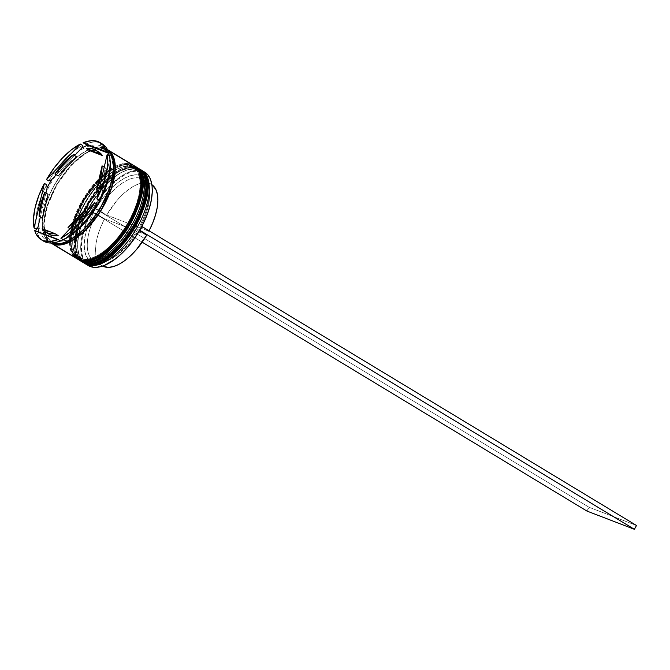 <?xml version="1.0" encoding="UTF-8"?>
<svg xmlns="http://www.w3.org/2000/svg" width="670" height="670" viewBox="0 0 670 670"><rect width="100%" height="100%" fill="white"/><g stroke="black" fill="none" stroke-linecap="round" stroke-linejoin="round"><path stroke-width="0.5" stroke-dasharray="3.35 2.51" d="M83.289 262.573L78.155 256.752L75.777 244.692L79.068 225.581L89.504 202.767L104.512 183.153L119.168 171.503L130.399 167.458L137.836 168.212A1.306 1.156 -69 0 1 138.196 169.954C132.317 165.423 108.213 173.078 88.884 207.382C70.208 241.937 78.901 262.188 86.84 262.975A1.306 1.156 -69 0 1 85.4 263.603A1.306 1.156 111 0 0 86.84 262.975L91.949 263.854L97.845 262.908L104.302 260.178M139.603 169.058A54.58 25.628 -58.8 0 0 137.836 168.212L137.509 168.011A1.306 1.156 111 0 0 135.884 168.555C143.832 169.343 152.525 189.593 133.841 224.148C114.52 258.453 90.416 266.107 84.537 261.576L80.417 258.913L77.444 254.566L75.727 248.696L75.341 241.535L76.296 233.361L78.549 224.475L82.025 215.238L86.572 205.983L92.041 197.089L98.197 188.881L104.822 181.679L111.656 175.758L118.431 171.352L124.888 168.622L130.784 167.676L135.884 168.555L140.005 171.219L142.978 175.573L144.686 181.436L145.08 188.597L144.125 196.779L141.873 205.656L138.397 214.894L133.841 224.148L128.38 233.043L122.216 241.259L115.6 248.461L108.766 254.374L101.991 258.788L95.534 261.509L89.638 262.456L84.537 261.576A1.306 1.156 111 0 0 84.52 262.941A1.306 1.156 -69 0 1 84.537 261.576C76.589 260.789 67.896 240.538 86.572 205.983C105.902 171.688 130.005 164.033 135.884 168.555A1.306 1.156 -69 0 1 137.509 168.011L130.064 167.257L118.833 171.302L104.177 182.96L89.177 202.566L78.733 225.38L75.442 244.491L77.829 256.551L82.954 262.372A54.58 25.628 121.2 0 1 88.105 204.375A54.58 25.628 121.2 0 1 137.509 168.011L137.836 168.212A54.58 25.628 -58.8 0 0 88.54 204.4A54.58 25.628 -58.8 0 0 83.122 262.472M137.509 168.011A54.58 25.628 121.2 0 1 138.941 168.673L137.509 168.011M147.166 184.049L145.281 176.964L142.316 172.617L138.196 169.954L133.087 169.075L127.2 170.021L120.734 172.743L113.967 177.156L107.133 183.069L100.508 190.272L94.353 198.488L88.884 207.382L84.328 216.628L80.861 225.874L78.608 234.751L77.653 242.934L78.038 250.094L79.755 255.957L82.728 260.312L86.84 262.975C92.728 267.498 116.823 259.843 136.152 225.547C154.837 190.992 146.144 170.741 138.196 169.954A1.306 1.156 111 0 0 137.836 168.212L139.77 169.158M140.708 216.293L144.184 207.055M146.437 198.169L147.383 189.995M78.34 259.583L73.206 253.754L70.827 241.703L74.119 222.591L84.554 199.769L99.562 180.163L114.218 168.513L125.449 164.468L132.886 165.214A1.306 1.156 -69 0 1 133.246 166.956C127.367 162.433 103.264 170.088 83.934 204.392C65.258 238.939 73.951 259.198 81.891 259.985A1.306 1.156 -69 0 1 80.45 260.613A1.306 1.156 111 0 0 81.891 259.985L86.999 260.856L92.895 259.918L99.353 257.188M134.494 165.959L132.4 164.937C103.046 150.649 48.508 244.734 78.013 259.382A54.58 25.628 121.2 0 1 83.155 201.385A54.58 25.628 121.2 0 1 132.56 165.021A1.306 1.156 111 0 0 130.935 165.565C138.883 166.353 147.576 186.603 128.891 221.159C109.57 255.454 85.467 263.109 79.588 258.587L75.467 255.923L72.494 251.568L70.785 245.706L70.392 238.545L71.347 230.363L73.599 221.485L77.075 212.239L81.623 202.993L87.092 194.091L93.256 185.883L99.872 178.681L106.706 172.768L113.481 168.354L119.938 165.632L125.834 164.686L130.935 165.565L135.055 168.229L138.028 172.575L139.737 178.446L140.131 185.607L139.176 193.781L136.923 202.667L133.447 211.904L128.891 221.159L123.431 230.053L117.267 238.26L110.651 245.463L103.816 251.384L97.041 255.789L90.584 258.519L84.688 259.466L79.588 258.587A1.306 1.156 111 0 0 79.571 259.952A1.306 1.156 -69 0 1 79.588 258.587C71.64 257.799 62.947 237.54 81.623 202.993C100.952 168.689 125.055 161.035 130.935 165.565A1.306 1.156 -69 0 1 132.56 165.021L125.215 164.251L114.168 168.153L99.73 179.46L84.805 198.621L74.169 221.217L70.509 240.48L72.569 252.9L77.527 259.072M134.653 166.068A54.58 25.628 -58.8 0 0 132.886 165.214L132.886 165.214A54.58 25.628 -58.8 0 0 83.591 201.402A54.58 25.628 -58.8 0 0 78.172 259.483M132.56 165.021A54.58 25.628 121.2 0 1 133.992 165.683L132.56 165.021M142.224 181.059L140.34 173.974L137.367 169.627L133.246 166.956L128.146 166.085L122.25 167.023L115.793 169.753L109.017 174.158L102.183 180.079L95.559 187.282L89.403 195.489L83.934 204.392L79.378 213.638L75.911 222.884L73.658 231.761L72.703 239.935L73.089 247.096L74.805 252.967L77.779 257.314L81.891 259.985C87.778 264.508 111.882 256.853 131.203 222.549C149.887 188.002 141.194 167.743 133.246 166.956A1.306 1.156 111 0 0 132.886 165.214L134.821 166.16M135.759 213.303L139.234 204.057M141.487 195.179L142.434 187.005M104.076 148.053C98.08 143.43 73.482 151.244 53.759 186.252C34.689 221.51 43.567 242.18 51.674 242.984A1.089 0.963 -69 0 1 53.022 242.532L51.138 241.602L46.13 235.915L43.801 224.148L47.017 205.497L57.21 183.228L71.849 164.091L86.154 152.718L97.117 148.773L104.378 149.502A1.089 0.963 -69 0 1 104.076 148.053A1.089 0.963 111 0 0 104.378 149.502L106.262 150.423L111.371 156.311L113.59 168.597L111.371 156.311L106.262 150.423L104.378 149.502A1.089 0.963 111 0 0 105.726 149.05L107.987 150.206L105.726 149.05A1.089 0.963 -69 0 1 104.378 149.502L97.117 148.773L86.154 152.718L71.849 164.091L57.21 183.228L47.017 205.497L43.801 224.148L46.13 235.915L51.138 241.602L53.022 242.532A1.089 0.963 111 0 0 51.674 242.984C57.679 247.599 82.268 239.785 101.991 204.786C121.061 169.527 112.183 148.857 104.076 148.053L108.28 150.775L111.312 155.214L113.062 161.202L113.456 168.505L112.485 176.855L110.181 185.917L106.639 195.347L101.991 204.786L96.421 213.864L90.132 222.239L83.373 229.592L76.405 235.631L69.487 240.128L62.896 242.917L56.883 243.88L51.674 242.984L47.47 240.262L44.438 235.823L42.687 229.835L42.294 222.524L43.265 214.182L45.568 205.12L49.111 195.69L53.759 186.252L59.337 177.173L65.618 168.79L72.377 161.445L79.353 155.398L86.263 150.901L92.854 148.12L98.867 147.157L104.076 148.053M70.635 239.651L53.022 242.532L70.635 239.651M86.815 264.558A54.58 25.628 121.2 0 1 94.328 205.975A54.58 25.628 121.2 0 1 142.785 171.202L142.903 171.78A54.144 25.418 -58.8 0 0 92.787 209.827A54.144 25.418 -58.8 0 0 90.71 266.333L90.174 266.509L90.71 266.333L86.531 263.62L83.507 259.198L81.765 253.235L81.371 245.957L82.335 237.649L84.629 228.621L88.155 219.224L92.787 209.827L98.339 200.782L104.604 192.441L111.337 185.121L118.28 179.099L125.164 174.619L131.73 171.847L137.719 170.892L142.903 171.78L147.09 174.493L150.114 178.915L152.09 186.67M152.082 186.578A54.144 25.418 -58.8 0 0 142.903 171.78L139.821 169.41L138.196 169.954A53.273 25.008 121.2 0 1 136.152 225.547A53.273 25.008 121.2 0 1 86.84 262.975A53.273 25.008 -58.8 0 0 135.055 227.482A53.273 25.008 -58.8 0 0 140.08 170.875A53.273 25.008 -58.8 0 0 138.196 169.954L135.884 168.555A53.273 25.008 121.2 0 1 137.777 169.477A53.273 25.008 121.2 0 1 132.752 226.083A53.273 25.008 121.2 0 1 84.537 261.576L80.417 258.913L77.444 254.566L75.727 248.696L75.341 241.535L76.296 233.361L78.549 224.475L82.025 215.238L86.572 205.983L92.041 197.089L98.197 188.881L104.822 181.679L111.656 175.758L118.431 171.352L124.888 168.622L130.784 167.676L135.884 168.555L140.005 171.219L142.978 175.573L144.686 181.436L145.08 188.597L144.125 196.779L141.873 205.656L138.397 214.894L133.841 224.148L128.38 233.043L122.216 241.259L115.6 248.461L108.766 254.374L101.991 258.788L95.534 261.509L89.638 262.456L84.537 261.576L86.84 262.975L84.537 261.576A53.273 25.008 121.2 0 1 82.645 260.655A53.273 25.008 121.2 0 1 87.67 204.048A53.273 25.008 121.2 0 1 135.884 168.555L138.196 169.954A53.273 25.008 -58.8 0 0 89.981 205.447A53.273 25.008 -58.8 0 0 84.956 262.054A53.273 25.008 -58.8 0 0 86.84 262.975L87.083 264.131L86.84 262.975A53.273 25.008 121.2 0 1 77.795 248.193A53.273 25.008 121.2 0 1 124.486 170.976A53.273 25.008 121.2 0 1 138.196 169.954L139.821 169.41A54.58 25.628 -58.8 0 0 125.767 170.448A54.58 25.628 -58.8 0 0 77.929 249.575A54.58 25.628 -58.8 0 0 84.328 263.142A54.58 25.628 121.2 0 1 91.028 204.727A54.58 25.628 121.2 0 1 139.821 169.41L142.785 171.202A54.58 25.628 -58.8 0 0 93.39 207.566A54.58 25.628 -58.8 0 0 88.239 265.563M138.447 168.354A54.58 25.628 -58.8 0 0 136.521 167.408L134.871 166.411L133.246 166.956A53.273 25.008 121.2 0 1 131.203 222.549A53.273 25.008 121.2 0 1 81.891 259.985A53.273 25.008 -58.8 0 0 130.106 224.492A53.273 25.008 -58.8 0 0 135.131 167.885A53.273 25.008 -58.8 0 0 133.246 166.956L130.935 165.565A53.273 25.008 121.2 0 1 132.827 166.487A53.273 25.008 121.2 0 1 127.802 223.093A53.273 25.008 121.2 0 1 79.588 258.587L75.467 255.923L72.494 251.568L70.785 245.706L70.392 238.545L71.347 230.363L73.599 221.485L77.075 212.239L81.623 202.993L87.092 194.091L93.256 185.883L99.872 178.681L106.706 172.768L113.481 168.354L119.938 165.632L125.834 164.686L130.935 165.565L135.055 168.229L138.028 172.575L139.737 178.446L140.131 185.607L139.176 193.781L136.923 202.667L133.447 211.904L128.891 221.159L123.431 230.053L117.267 238.26L110.651 245.463L103.816 251.384L97.041 255.789L90.584 258.519L84.688 259.466L79.588 258.587L81.891 259.985L79.588 258.587A53.273 25.008 121.2 0 1 77.695 257.665A53.273 25.008 121.2 0 1 70.384 241.527A53.273 25.008 121.2 0 1 115.139 167.508A53.273 25.008 121.2 0 1 130.935 165.565L133.246 166.956A53.273 25.008 -58.8 0 0 85.031 202.449A53.273 25.008 -58.8 0 0 80.006 259.055A53.273 25.008 -58.8 0 0 81.891 259.985L82.134 261.132L81.891 259.985A53.273 25.008 121.2 0 1 72.846 245.203A53.273 25.008 121.2 0 1 119.536 167.977A53.273 25.008 121.2 0 1 133.246 166.956L134.871 166.411A54.58 25.628 -58.8 0 0 120.818 167.458A54.58 25.628 -58.8 0 0 72.98 246.577A54.58 25.628 -58.8 0 0 79.378 260.144A54.58 25.628 121.2 0 1 86.078 201.737A54.58 25.628 121.2 0 1 134.871 166.411L136.521 167.408A54.58 25.628 -58.8 0 0 87.117 203.772A54.58 25.628 -58.8 0 0 81.966 261.777M102.301 143.95A56.766 26.649 -58.8 0 0 100.282 142.961A56.766 26.649 -58.8 0 0 85.383 144.167A56.766 26.649 121.2 0 1 100.282 142.961L100.885 145.867A54.58 25.628 -58.8 0 0 50.359 184.217A54.58 25.628 -58.8 0 0 48.273 241.175L45.568 242.088L48.273 241.175A54.58 25.628 121.2 0 1 46.339 240.228A54.58 25.628 121.2 0 1 51.481 182.232A54.58 25.628 121.2 0 1 100.885 145.867L104.185 147.861A54.58 25.628 -58.8 0 0 54.781 184.225A54.58 25.628 -58.8 0 0 49.639 242.23A54.58 25.628 -58.8 0 0 51.188 243.017M48.818 180.95A56.766 26.649 121.2 0 1 82.653 145.432A56.766 26.649 -58.8 0 0 48.818 180.95M36.356 229.308A56.766 26.649 121.2 0 1 46.707 184.761A56.766 26.649 -58.8 0 0 36.356 229.308M42.436 240.346A56.766 26.649 121.2 0 1 36.984 231.853L39.279 232.959A55.459 26.038 121.2 0 1 38.977 232.113A55.459 26.038 -58.8 0 0 39.279 232.959L60.468 240.882A55.459 26.038 121.2 0 1 60.149 240.974L60.468 240.882A55.459 26.038 -58.8 0 1 60.149 240.974L36.984 231.853A56.766 26.649 -58.8 0 0 43.558 241.1M105.835 148.857L109.503 151.077L107.434 149.611A54.58 25.628 121.2 0 0 105.835 148.857A54.58 25.628 121.2 0 0 56.64 184.87A54.58 25.628 121.2 0 0 50.962 243.026L49.002 241.443L45.954 236.979L44.195 230.974L43.801 223.638L44.773 215.254L47.084 206.159L50.644 196.687L55.309 187.215L60.911 178.094L67.218 169.686L74.01 162.299L81.003 156.236L87.946 151.721L94.562 148.924L100.601 147.961L105.835 148.857M133.506 165.364A54.58 25.628 -58.8 0 0 131.571 164.418A54.58 25.628 -58.8 0 0 115.114 166.545A54.58 25.628 -58.8 0 0 69.521 241.954A54.58 25.628 -58.8 0 0 77.016 258.788M51.314 243.017L48.273 241.175L51.314 243.017M53.424 243.729A1.089 0.963 111 0 0 53.022 242.532A1.089 0.963 -69 0 1 53.424 243.729M51.565 243.177L47.352 240.438L44.304 235.982L42.545 229.969L42.151 222.633L43.123 214.258L45.434 205.162L48.994 195.69L53.659 186.21L59.262 177.098L65.568 168.681L72.36 161.303L79.353 155.239L86.296 150.725L92.912 147.928L98.951 146.964L104.185 147.861L107.543 149.812A54.58 25.628 -58.8 0 0 106.12 148.807A54.58 25.628 -58.8 0 0 104.185 147.861L100.885 145.867L100.282 142.961L97.979 141.571L100.282 142.961A56.766 26.649 121.2 0 1 101.103 143.313M93.834 260.781A47.595 22.345 121.2 0 0 138.497 230.061L139.486 230.656L137.819 229.441L139.737 230.229L141.839 226.418L139.921 225.622L148.849 231.242A47.595 22.345 -58.8 0 0 149.083 230.798L148.849 231.242L106.664 215.028L94.127 208.035L92.025 211.846L93.691 212.482L89.746 220.916L86.79 229.274L84.923 237.264L84.202 244.592L84.68 250.99L86.313 256.233L89.06 260.119L92.82 262.514L97.443 263.335L102.77 262.548L108.607 260.186L114.746 256.325L120.96 251.108L127.015 244.726L132.71 237.415L137.819 229.441L139.486 230.078L141.588 226.267L139.921 225.622L140.608 226.251A47.595 22.345 -58.8 0 0 149.485 191.704A47.595 22.345 -58.8 0 0 141.395 178.496A47.595 22.345 121.2 0 1 143.087 179.326A47.595 22.345 121.2 0 1 140.608 226.251L148.849 231.242L106.664 215.028L98.415 210.045A47.595 22.345 121.2 0 1 141.395 178.496L140.8 175.599A49.781 23.375 121.2 0 1 149.259 189.409A49.781 23.375 121.2 0 1 139.921 225.622L143.866 217.197L146.831 208.839L148.698 200.849L149.41 193.521L148.941 187.123L147.299 181.88L144.553 177.994L140.8 175.599L136.178 174.778L130.851 175.565L125.005 177.927L118.875 181.788L112.661 187.005L106.597 193.387L100.91 200.698L95.802 208.672A49.781 23.375 121.2 0 1 140.8 175.599L141.395 178.496A47.595 22.345 -58.8 0 0 98.415 210.045L94.127 208.035L589.039 507.257L636.5 525.498L589.039 507.257L94.127 208.035L92.025 211.846L142.199 242.18L92.025 211.846L96.312 213.856A47.595 22.345 -58.8 0 0 107.77 260.697A47.595 22.345 -58.8 0 0 138.497 230.061L137.819 229.441A49.781 23.375 121.2 0 1 105.626 261.568A49.781 23.375 121.2 0 1 93.691 212.482L104.562 218.847A47.595 22.345 -58.8 0 0 102.083 265.772A47.595 22.345 -58.8 0 0 102.611 266.074L100.182 264.307L97.56 260.597L95.986 255.597L95.534 249.491L96.204 242.498L97.987 234.869L100.802 226.887L104.562 218.847L96.312 213.856A47.595 22.345 121.2 0 0 93.834 260.781L102.083 265.772M149.645 183.488L141.395 178.496L149.645 183.488A47.595 22.345 -58.8 0 0 106.664 215.028L116.99 200.439L122.778 194.359L128.707 189.384L134.57 185.707L140.147 183.454L145.231 182.701L149.645 183.488A47.595 22.345 -58.8 0 1 151.336 184.309A47.595 22.345 -58.8 0 1 151.839 184.635L149.645 183.488M104.495 265.353L95.902 267.221L90.71 266.333A54.144 25.418 -58.8 0 0 104.436 265.379M76.506 156.738A48.031 22.554 -58.8 0 0 58.198 175.942L67.034 165.063L76.506 156.738M98.766 152.015A48.031 22.554 -58.8 0 0 89.663 150.649L93.591 150.432L97.066 151.186M105.383 167.827L104.219 167.132L105.383 167.827L105.023 173.312L102.183 185.498L99.78 191.922A48.031 22.554 -58.8 0 0 105.383 167.827L99.78 191.922L105.383 167.827M98.616 191.218L99.78 191.922L98.616 191.218M89.638 210.305L88.273 209.476L89.638 210.305L85.35 216L76.087 225.723L71.33 229.509A48.031 22.554 -58.8 0 0 89.638 210.305L71.33 229.509L89.638 210.305M69.973 228.688L71.33 229.509L69.973 228.688M49.011 234.198L45.468 230.715L42.168 228.721L45.468 230.715A48.031 22.554 -58.8 0 0 49.061 234.232M34.672 230.463L36.984 231.853L34.672 230.463M51.741 243.235L46.506 237.674L43.919 225.924L46.942 207.013L57.184 184.141L72.184 164.301L86.933 152.442L98.247 148.313L105.726 149.05L100.517 148.154L94.504 149.117L87.912 151.897L81.003 156.403L74.027 162.442L67.268 169.786L60.978 178.17L55.409 187.248L50.761 196.687L47.218 206.117L44.915 215.179L43.944 223.529L44.337 230.832L46.088 236.82L49.119 241.259L51.732 243.235M110.156 161.009A54.58 25.628 -58.8 0 0 100.885 145.867A54.58 25.628 121.2 0 1 102.82 146.814A54.58 25.628 121.2 0 1 110.022 159.887M61.891 240.304A54.58 25.628 121.2 0 1 48.273 241.175A54.58 25.628 -58.8 0 0 62.318 240.128M133.397 165.306L126.337 163.522L120.298 164.485L113.682 167.282L106.739 171.796L99.746 177.86L92.954 185.238L86.639 193.655L81.045 202.767L76.38 212.248L72.821 221.72L70.509 230.815L69.538 239.19L69.931 246.527L71.69 252.54L75.283 257.514M134.871 166.411A54.58 25.628 121.2 0 1 135.801 166.822A54.58 25.628 -58.8 0 0 134.871 166.411M138.347 168.296L131.286 166.512L125.248 167.475L118.632 170.272L111.689 174.795L104.688 180.858L97.904 188.237L91.589 196.645L85.995 205.765L81.33 215.238L77.77 224.71L75.459 233.805L74.487 242.188L74.881 249.525L76.64 255.538L79.688 259.993L81.866 261.71M139.821 169.41A54.58 25.628 121.2 0 1 140.75 169.811A54.58 25.628 -58.8 0 0 139.821 169.41M144.72 172.148A54.58 25.628 -58.8 0 0 143.171 171.352M109.914 158.815L109.495 155.742L109.914 158.815A55.459 26.038 -58.8 0 0 109.294 155.616A55.459 26.038 121.2 0 1 109.914 158.815L100.709 198.412L109.914 158.815M74.563 155.566L56.263 174.77L74.563 155.566M66.07 238.244L96.153 206.67L66.07 238.244M45.912 193.035L40.317 217.122L45.912 193.035M45.468 230.715L58.173 235.597L45.468 230.715M42.453 218.42L43.885 207.005L48.056 194.325A48.031 22.554 -58.8 0 0 42.453 218.42M146.747 235.053L104.562 218.847L146.747 235.053M586.937 511.068L589.039 507.257L586.937 511.068M139.444 168.957L137.342 167.927C107.996 153.639 53.458 247.724 82.954 262.372M52.888 242.465L51.138 241.602C41.85 234.45 41.934 219.107 51.389 195.598C63.533 166.838 91.79 143.263 104.512 149.569L106.262 150.423C115.567 157.609 115.466 172.977 105.969 196.536C93.792 225.254 65.593 248.763 52.888 242.465M125.767 170.448L124.486 170.976M77.929 249.575L77.795 248.193M120.818 167.458L119.536 167.977M72.98 246.577L72.846 245.203M82.645 260.655L84.956 262.054M77.695 257.665L80.006 259.055M46.339 240.228L49.639 242.23M143.087 179.326L151.336 184.309M149.259 189.409L149.485 191.704M102.82 146.814L106.12 148.807M132.827 166.487L135.131 167.885M137.777 169.477L140.08 170.875M107.77 260.697L105.626 261.568"/><path stroke-width="1" d="M138.933 168.664L139.444 168.957A54.58 25.628 121.2 0 1 134.293 226.954A54.58 25.628 121.2 0 1 84.889 263.318L92.334 264.072L103.565 260.027L118.222 248.377L133.221 228.763L143.665 205.95L146.956 186.838L144.578 174.778L138.941 168.673A54.58 25.628 121.2 0 1 139.444 168.957L144.904 174.979L147.283 187.039L143.991 206.151L133.556 228.964L118.548 248.57L103.892 260.22L92.661 264.273L85.224 263.519A1.306 1.156 111 0 0 85.4 263.603A1.306 1.156 -69 0 1 85.224 263.519L83.289 262.573A54.58 25.628 -58.8 0 0 85.224 263.519L84.889 263.318A1.306 1.156 -69 0 1 84.52 262.941A1.306 1.156 111 0 0 84.889 263.318A54.58 25.628 121.2 0 1 82.954 262.372L85.224 263.519A54.58 25.628 -58.8 0 0 134.62 227.155A54.58 25.628 -58.8 0 0 139.77 169.158A54.58 25.628 -58.8 0 0 139.603 169.058M83.122 262.472A54.58 25.628 -58.8 0 0 83.289 262.573L85.383 263.603C114.729 277.891 169.276 183.798 139.77 169.158M104.302 260.178L111.078 255.772L117.903 249.851L124.528 242.649L130.692 234.441L136.152 225.547L140.708 216.293M144.184 207.055L146.437 198.169M147.383 189.995L147.166 184.049M133.983 165.674L134.494 165.959A54.58 25.628 121.2 0 1 129.344 223.964A54.58 25.628 121.2 0 1 79.939 260.328L87.385 261.082L98.616 257.029L113.272 245.379L128.272 225.773L138.715 202.96L142.007 183.848L139.628 171.788L133.992 165.683A54.58 25.628 121.2 0 1 134.494 165.959L139.955 171.989L142.333 184.049L139.042 203.161L128.607 225.974L113.607 245.58L98.942 257.23L87.711 261.275L80.274 260.529A1.306 1.156 111 0 0 80.45 260.613A1.306 1.156 -69 0 1 80.274 260.529L78.34 259.583A54.58 25.628 -58.8 0 0 80.274 260.529L79.939 260.328A1.306 1.156 -69 0 1 79.571 259.952A1.306 1.156 111 0 0 79.939 260.328A54.58 25.628 121.2 0 1 78.013 259.382L80.274 260.529A54.58 25.628 -58.8 0 0 129.67 224.165A54.58 25.628 -58.8 0 0 134.821 166.16A54.58 25.628 -58.8 0 0 134.653 166.068M99.353 257.188L106.128 252.783L112.954 246.862L119.578 239.659L125.742 231.452L131.203 222.549L135.759 213.303M139.234 204.057L141.487 195.179M142.434 187.005L142.224 181.059M113.59 168.597L110.064 187.533L99.57 209.827L84.83 228.671L70.635 239.651L84.83 228.671L99.57 209.827L110.064 187.533L113.59 168.597M85.266 263.771A54.58 25.628 121.2 0 1 84.328 263.142A54.58 25.628 -58.8 0 0 87.201 264.717A54.58 25.628 121.2 0 1 85.266 263.771L88.239 265.563A54.58 25.628 -58.8 0 0 90.174 266.509A54.58 25.628 121.2 0 1 86.815 264.558M87.201 264.717L87.083 264.131L90.174 266.509L87.201 264.717A54.58 25.628 -58.8 0 0 137.199 227.306A54.58 25.628 -58.8 0 0 140.75 169.811A54.58 25.628 121.2 0 1 141.747 170.347A54.58 25.628 121.2 0 1 136.605 228.353A54.58 25.628 121.2 0 1 87.201 264.717M82.251 261.727L82.134 261.132L82.251 261.727A54.58 25.628 121.2 0 1 80.316 260.781A54.58 25.628 121.2 0 1 79.378 260.144A54.58 25.628 -58.8 0 0 82.251 261.727L83.901 262.724L82.251 261.727A54.58 25.628 -58.8 0 0 132.25 224.316A54.58 25.628 -58.8 0 0 135.801 166.822A54.58 25.628 121.2 0 1 136.806 167.358A54.58 25.628 121.2 0 1 131.655 225.363A54.58 25.628 121.2 0 1 82.251 261.727M101.103 143.313A56.766 26.649 121.2 0 1 108.875 153.195L87.678 145.273A55.459 26.038 -58.8 0 0 81.765 148.003L82.653 145.432L80.35 144.033L46.506 179.552L48.818 180.95L51.682 179.577L56.263 174.77L51.682 179.577A55.459 26.038 -58.8 0 0 47.126 187.835L46.707 184.761L44.396 183.362L34.044 227.909L36.356 229.308L37.922 227.431L40.317 217.122L37.922 227.431A55.459 26.038 -58.8 0 0 38.977 232.113A55.459 26.038 121.2 0 1 37.922 227.431L36.356 229.308L34.044 227.909A56.766 26.649 121.2 0 1 44.396 183.362L38.835 195.581L35.125 207.533L33.5 218.521L34.044 227.909L44.396 183.362L46.707 184.761L47.126 187.835A55.459 26.038 121.2 0 1 51.682 179.577L48.818 180.95L46.506 179.552A56.766 26.649 121.2 0 1 80.35 144.033L71.439 149.795L62.486 157.969L54.01 168.086L46.506 179.552L80.35 144.033L82.653 145.432L81.765 148.003A55.459 26.038 121.2 0 1 87.678 145.273L83.08 142.777L106.564 151.797L108.875 153.195A56.766 26.649 -58.8 0 0 102.301 143.95L99.989 142.551A56.766 26.649 121.2 0 1 106.564 151.797L103.222 145.34L97.979 141.571A56.766 26.649 121.2 0 1 99.989 142.551M41.247 239.709A56.766 26.649 121.2 0 1 34.672 230.463L58.156 239.483L60.468 240.882A55.459 26.038 -58.8 0 0 66.07 238.244L63.198 239.617L60.886 238.219L94.73 202.7L97.041 204.099L96.153 206.67A55.459 26.038 -58.8 0 0 100.709 198.412L99.143 200.288L96.832 198.889L107.192 154.351L109.495 155.742A56.766 26.649 121.2 0 1 109.93 158.715A56.766 26.649 121.2 0 1 99.143 200.288A56.766 26.649 -58.8 0 0 109.495 155.742L107.192 154.351A56.766 26.649 121.2 0 1 96.832 198.889L102.401 186.679L106.103 174.728L107.736 163.74L107.192 154.351L96.832 198.889L99.143 200.288L100.709 198.412A55.459 26.038 121.2 0 1 96.153 206.67L97.041 204.099A56.766 26.649 121.2 0 1 63.198 239.617A56.766 26.649 -58.8 0 0 97.041 204.099L94.73 202.7A56.766 26.649 121.2 0 1 60.886 238.219L69.797 232.465L78.75 224.291L87.226 214.174L94.73 202.7L60.886 238.219L63.198 239.617L66.07 238.244A55.459 26.038 121.2 0 1 61.464 240.48A55.459 26.038 121.2 0 1 60.451 240.873L60.468 240.882A56.766 26.649 121.2 0 1 60.174 240.999A56.766 26.649 121.2 0 1 45.568 242.088A56.766 26.649 -58.8 0 0 60.468 240.882L58.156 239.483L34.672 230.463L36.088 234.006L40.409 239.156L43.257 240.689L50.108 241.56L58.156 239.483A56.766 26.649 121.2 0 1 41.247 239.709L43.558 241.1A56.766 26.649 -58.8 0 0 45.568 242.088A56.766 26.649 121.2 0 1 42.436 240.346M80.316 260.781L81.966 261.777A54.58 25.628 -58.8 0 0 83.901 262.724A54.58 25.628 -58.8 0 0 133.305 226.359A54.58 25.628 -58.8 0 0 138.447 168.354L136.806 167.358M109.503 151.077L131.571 164.418L109.503 151.077M53.215 244.173A54.58 25.628 121.2 0 1 51.289 243.227A54.58 25.628 121.2 0 1 50.962 243.026L78.951 259.734L53.215 244.173L58.449 245.069L64.487 244.106L71.104 241.309L78.047 236.786L85.048 230.723L91.832 223.345L98.147 214.936L103.741 205.816L108.406 196.344L111.965 186.871L114.277 177.776L115.248 169.393L114.855 162.056L113.096 156.043L110.048 151.588L107.434 149.611A54.58 25.628 121.2 0 1 107.77 149.804A54.58 25.628 121.2 0 1 102.619 207.809A54.58 25.628 121.2 0 1 53.215 244.173M51.289 243.227L77.016 258.788A54.58 25.628 -58.8 0 0 78.951 259.734A54.58 25.628 -58.8 0 0 128.355 223.361A54.58 25.628 -58.8 0 0 133.506 165.364L107.77 149.804M51.565 243.177L51.565 243.177A54.58 25.628 -58.8 0 0 100.031 208.404A54.58 25.628 -58.8 0 0 107.543 149.812L111.446 155.046L113.205 161.06L113.598 168.396L112.627 176.78L110.316 185.875L106.756 195.347L102.091 204.819L96.497 213.939L90.182 222.348L83.398 229.726L76.397 235.79L69.454 240.312L62.838 243.101L56.799 244.073L51.565 243.177A54.58 25.628 -58.8 0 1 51.188 243.017L51.565 243.177M51.732 243.235L58.533 244.877L64.546 243.914L71.137 241.125L78.055 236.627L85.023 230.589L91.782 223.236L98.071 214.861L103.641 205.782L108.289 196.344L111.831 186.913L114.135 177.852L115.106 169.502L114.712 162.199L112.962 156.211L109.93 151.772L107.987 150.197L112.979 156.244L115.131 168.505L111.597 187.65L101.061 210.221L86.17 229.441L71.724 240.806L60.669 244.734L53.324 243.981A1.089 0.963 111 0 0 53.424 243.729A1.089 0.963 -69 0 1 53.324 243.981L51.741 243.235M58.173 235.597L54.873 233.596A48.031 22.554 121.2 0 1 47.47 233.068L50.769 235.061A48.031 22.554 -58.8 0 0 58.173 235.597L54.245 235.815L50.769 235.061L47.47 233.068A48.031 22.554 121.2 0 1 45.761 232.23A48.031 22.554 121.2 0 1 42.168 228.721L44.521 231.351L47.47 233.068L50.945 233.822L54.873 233.596L42.168 228.721L54.873 233.596L58.173 235.597M149.083 230.798A47.595 22.345 -58.8 0 0 151.839 184.635L155.859 189.484L157.425 194.484L157.877 200.59L157.207 207.583L155.432 215.212L152.609 223.194L148.849 231.242M152.09 186.67L152.249 192.156L151.278 200.464L148.991 209.492L145.457 218.889L140.834 228.286L135.281 237.331L129.017 245.672L122.283 252.992L115.341 259.014L104.495 265.353M58.198 175.942L54.898 173.949A48.031 22.554 121.2 0 1 73.206 154.737L76.506 156.738L58.198 175.942L54.898 173.949L73.206 154.737L63.742 163.07L54.898 173.949L73.206 154.737L76.506 156.738L58.198 175.942M97.066 151.186L100.014 152.902L102.368 155.532L89.663 150.649L86.363 148.656A48.031 22.554 121.2 0 1 95.467 150.021A48.031 22.554 121.2 0 1 99.068 153.539L102.368 155.532A48.031 22.554 -58.8 0 0 98.766 152.015L95.467 150.021M104.219 167.132L102.083 165.833A48.031 22.554 121.2 0 1 96.48 189.928L98.616 191.218L96.48 189.928L100.651 177.249L102.083 165.833L96.48 189.928L102.083 165.833L104.219 167.132M88.273 209.476L86.338 208.303A48.031 22.554 121.2 0 1 68.03 227.515L69.973 228.688L68.03 227.515L77.494 219.191L86.338 208.303L68.03 227.515L86.338 208.303L88.273 209.476M45.761 232.23L49.061 234.232A48.031 22.554 -58.8 0 0 50.769 235.061L49.011 234.198M86.363 148.656L99.068 153.539L96.715 150.909L93.766 149.192L90.291 148.439L86.363 148.656L99.068 153.539L102.368 155.532L89.663 150.649L86.363 148.656M97.979 141.571L91.128 140.692L83.08 142.777A56.766 26.649 121.2 0 1 97.979 141.571M110.022 159.887A54.58 25.628 121.2 0 1 61.891 240.304M74.739 256.995L78.951 259.734L84.186 260.63L90.224 259.659L96.84 256.87L103.783 252.347L110.776 246.284L117.568 238.905L123.875 230.497L129.477 221.376L134.142 211.904L137.702 202.432L140.013 193.337L140.985 184.954L140.591 177.617L138.832 171.604L135.784 167.148L133.397 165.306M81.866 261.71L83.901 262.724L89.135 263.62L95.174 262.657L101.79 259.859L108.733 255.345L115.726 249.282L122.518 241.895L128.824 233.487L134.427 224.366L139.092 214.894L142.651 205.422L144.963 196.327L145.934 187.952L145.541 180.615L143.782 174.602L140.733 170.138L138.347 168.296M143.171 171.352A54.58 25.628 -58.8 0 0 142.785 171.202A54.58 25.628 121.2 0 1 152.056 186.344A54.58 25.628 121.2 0 1 104.219 265.462A54.58 25.628 121.2 0 1 90.174 266.509A54.58 25.628 -58.8 0 0 139.569 230.145A54.58 25.628 -58.8 0 0 144.72 172.148L141.747 170.347M108.557 153.288A55.459 26.038 121.2 0 1 109.294 155.616A55.459 26.038 -58.8 0 0 108.557 153.288L87.678 145.273L83.08 142.777L106.564 151.797L108.557 153.288M61.464 240.48L62.318 240.128A54.58 25.628 -58.8 0 0 110.156 161.009L109.93 158.715M104.436 265.379A54.144 25.418 -58.8 0 0 104.646 265.295A54.144 25.418 -58.8 0 0 152.098 186.804A54.144 25.418 -58.8 0 0 152.082 186.578M81.765 148.003L74.563 155.566L81.765 148.003M47.126 187.835L45.912 193.035L47.126 187.835M48.056 194.325L42.453 218.42L39.153 216.418A48.031 22.554 121.2 0 1 44.756 192.332L48.056 194.325L42.453 218.42L39.153 216.418L44.756 192.332L40.585 205.003L39.153 216.418L44.756 192.332L48.056 194.325M146.747 235.053L139.486 230.656L146.747 235.053A47.595 22.345 -58.8 0 1 102.611 266.074L108.18 267.38L113.272 266.635L118.841 264.374L124.704 260.697L130.633 255.722L136.42 249.642L146.747 235.053M636.5 525.498L141.839 226.418L636.5 525.498L634.398 529.308L139.737 230.229L634.398 529.308L636.5 525.498M142.199 242.18L586.937 511.068L634.398 529.308L586.937 511.068L142.199 242.18M82.469 262.062L83.289 262.573M134.821 166.16C164.326 180.808 109.78 274.901 80.434 260.605L78.34 259.583M152.056 186.344L152.098 186.804M104.219 265.462L104.646 265.295"/></g></svg>
